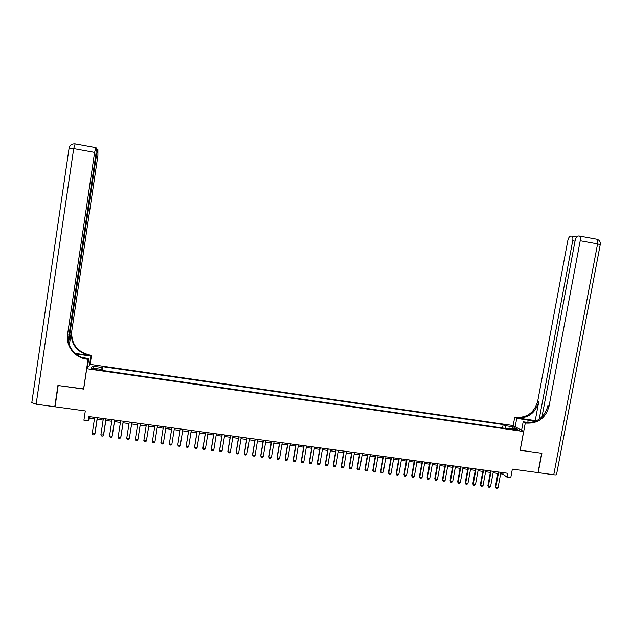 <?xml version="1.0" encoding="UTF-8"?>
<svg xmlns="http://www.w3.org/2000/svg" width="632" height="632" viewBox="0 0 632 632"><rect width="100%" height="100%" fill="white"/><g stroke="black" fill="none" stroke-linecap="round" stroke-linejoin="round"><path stroke-width="0.95" d="M94.01 369.428L97.028 369.286L94.587 368.654L91.569 368.796L94.01 369.428M513.121 425.534L90.226 364.387L86.734 368.717L523.62 431.514L513.121 425.534M86.734 368.717L83.661 389.099L58.199 385.536L55.039 406.795L85.312 410.918L83.914 420.201L88.306 420.793L89.72 418.281L94.445 418.921M523.62 431.514L520.128 450.245L541.656 453.255L538.006 472.618L512.355 469.126L510.767 477.673L506.998 477.16L507.725 473.281L88.938 416.575L88.306 420.793M515.902 429.31L512.71 429.191L519.212 430.226L515.902 429.31L515.767 430.06M100.804 370.218L100.859 369.293L100.267 370.139L511.209 429.247L509.242 428.093L508.705 428.883M100.859 369.293L91.277 367.919L92.659 366.133L102.108 367.492L102.668 366.678L503.183 424.554L505.071 425.652L513.192 426.829L517.474 429.278L509.242 428.093M503.159 428.085L101.973 370.384M500.631 473.803L502.89 474.103L506.998 477.16M97.162 419.285L103.127 420.09M105.82 420.454L111.785 421.26M114.455 421.623L120.412 422.429M123.058 422.784L129.015 423.59M131.638 423.946L137.594 424.751M140.193 425.099L146.142 425.905M148.725 426.252L154.666 427.058M157.226 427.398L163.167 428.204M165.71 428.551L171.62 429.349M174.179 429.689L180.057 430.487M182.616 430.834L188.462 431.624M191.038 431.972L196.852 432.754M199.428 433.102L205.21 433.884M207.794 434.231L213.545 435.014M216.128 435.361L221.848 436.135M224.447 436.483L230.135 437.249M232.734 437.605L238.398 438.371M241.005 438.719L246.63 439.477M249.245 439.833L254.838 440.591M257.461 440.946L263.031 441.697M265.653 442.052L271.191 442.803M273.822 443.158L279.328 443.901M281.967 444.257L287.442 444.999M290.088 445.355L295.531 446.089M298.185 446.445L303.597 447.179M306.259 447.535L311.639 448.262M314.302 448.625L319.666 449.352M322.328 449.708L327.66 450.426M330.331 450.79L335.632 451.509M338.31 451.864L343.579 452.583M346.265 452.947L351.51 453.65M354.197 454.013L359.411 454.716M362.104 455.079L367.287 455.783M369.989 456.146L375.147 456.849M377.857 457.213L382.984 457.908M385.694 458.271L390.797 458.958M393.515 459.33L398.587 460.009M401.304 460.38L406.352 461.06M409.078 461.431L414.094 462.111M416.828 462.474L421.821 463.153M424.554 463.525L429.523 464.188M432.264 464.559L437.202 465.231M439.943 465.602L444.857 466.266M447.606 466.637L452.488 467.293M455.245 467.664L460.104 468.32M462.869 468.699L467.696 469.347M470.461 469.726L475.264 470.374M478.037 470.745L482.808 471.393M485.589 471.764L490.337 472.412M493.118 472.783L497.842 473.423M503.159 472.657L502.89 474.103M89.957 416.717L89.72 418.281M505.458 428.417L505.071 425.652M502.59 427.746L503.183 424.554M102.147 370.139L102.668 366.678M102.108 367.492L101.491 370.32M511.975 428.488L513.192 426.829M92.659 366.133L93.971 368.306M500.899 472.357L498.087 487.501L497.139 488.267L496.017 488.117L495.362 486.814L498.111 471.978M498.087 487.501L495.836 487.201L498.648 472.049M496.017 488.117L495.362 486.814M553.758 474.766L597.596 243.881L600.234 244.671L556.571 474.379C556.934 474.909 555.994 475.035 553.758 474.766L538.227 472.649L541.885 453.286L520.199 450.253L525.303 422.927L526.582 423.108C538.188 423.582 545.661 417.989 549.011 406.321L580.216 240.721C580.603 238.28 580.35 236.716 579.473 236.036L578.035 235.941C576.74 236.25 575.76 237.845 575.096 240.729L541.972 416.915M535.178 421.37L516.755 418.297L514.74 417.207L515.981 417.389C527.246 417.863 534.49 412.443 537.721 401.138L567.789 240.737C568.437 237.909 569.385 236.344 570.625 236.044L572.007 236.131C572.861 236.795 573.09 238.327 572.711 240.729L539.183 419.221M521.582 430.353L523.178 421.773L529.426 422.682M523.178 421.773L525.303 422.927M535.233 420.596L516.984 417.926C528.273 418.4 535.549 412.965 538.788 401.628L535.233 420.596L536.031 421.007M515.191 426.711L516.755 418.297M513.184 425.565L514.74 417.207M526.582 423.108L525.524 422.539C537.089 423.013 544.539 417.436 547.881 405.799L549.011 406.321M68.106 341.051L95.977 153.655L96.222 147.888L95.819 147.635L94.618 152.383L73.699 148.583L36.142 404.219L54.779 406.755L57.931 385.496L83.685 388.933M89.452 365.343L90.85 356.093L75.856 353.92M90.85 356.093L91.506 355.326L90.052 355.113C77.286 351.985 71.179 344.045 71.732 331.279L97.913 155.464L97.905 149.579L96.609 154.248L95.914 154.121M75.208 353.375L89.72 355.492C76.914 352.356 70.784 344.385 71.337 331.587L69.315 345.167M83.574 389.091L88.053 359.339L86.552 359.126C74.71 357.657 65.602 345.917 67.561 334.47L94.618 152.383M88.053 359.339L88.749 358.534L82.476 357.617M68.54 342.9L96.609 154.248M36.142 404.219L31.679 402.56M54.779 406.755L55.11 406.352M87.327 367.982L88.749 358.534M90.115 364.522L91.506 355.326M86.552 359.126L86.9 358.723C75.105 357.254 66.028 345.562 67.98 334.154L67.561 334.47M493.387 471.338L490.582 486.506L489.642 487.272L488.512 487.122L487.857 485.818L490.606 470.959M490.582 486.506L488.331 486.206L491.127 471.03M488.512 487.122L487.857 485.818M485.858 470.319L483.053 485.51L482.113 486.277L480.984 486.127L480.336 484.823L483.077 469.939M483.053 485.51L480.794 485.21L483.591 470.011M480.984 486.127L480.336 484.823M478.306 469.292L475.509 484.507L474.569 485.281L473.439 485.131L472.791 483.828L475.533 468.92M475.509 484.507L473.242 484.207L476.03 468.983M473.439 485.131L472.791 483.828M470.729 468.265L467.941 483.504L467.001 484.278L465.871 484.128L465.231 482.824L467.957 467.893M467.941 483.504L465.666 483.204L468.454 467.957M465.871 484.128L465.231 482.824M463.13 467.238L460.349 482.5L459.417 483.275L458.279 483.125L457.647 481.821L460.365 466.866M460.349 482.5L458.066 482.2L460.847 466.929M458.279 483.125L457.647 481.821M455.514 466.211L452.733 481.489L451.809 482.271L450.663 482.113L450.039 480.81L452.757 465.831M452.733 481.489L450.45 481.189L453.223 465.895M450.663 482.113L450.039 480.81M447.875 465.176L445.102 480.478L444.178 481.26L443.032 481.11L442.408 479.799L445.118 464.804M445.102 480.478L442.803 480.178L445.576 464.86M443.032 481.11L442.408 479.799M440.212 464.133L437.447 479.467L436.522 480.249L435.377 480.091L434.753 478.787L437.463 463.762M437.447 479.467L435.14 479.159L437.905 463.825M435.377 480.091L434.753 478.787M432.525 463.098L429.768 478.448L428.852 479.23L427.698 479.08L427.082 477.768L429.784 462.727M429.768 478.448L427.461 478.14L430.218 462.782M427.698 479.08L427.082 477.768M424.822 462.055L422.065 477.429L421.149 478.211L419.996 478.061L419.387 476.749L422.081 461.684M422.065 477.429L419.751 477.121L422.508 461.739M419.996 478.061L419.387 476.749M417.088 461.005L414.339 476.402L413.431 477.192L412.269 477.042L411.669 475.722L414.363 460.633M414.339 476.402L412.024 476.101L414.766 460.688M412.269 477.042L411.669 475.722M409.339 459.954L406.597 475.382L405.689 476.165L404.527 476.014L403.927 474.695L406.613 459.59M406.597 475.382L404.267 475.074L407.016 459.646M404.527 476.014L403.927 474.695M401.565 458.903L398.832 474.348L397.931 475.138L396.762 474.988L396.169 473.668L398.847 458.54M398.832 474.348L396.493 474.039L399.234 458.587M396.762 474.988L396.169 473.668M393.776 457.852L391.042 473.321L390.142 474.111L388.972 473.953L388.38 472.641L391.058 457.481M391.042 473.321L388.704 473.013L391.429 457.529M388.972 473.953L388.38 472.641M385.955 456.794L383.229 472.286L382.336 473.076L381.159 472.926L380.575 471.606L383.245 456.423M383.229 472.286L380.883 471.97L383.608 456.47M381.159 472.926L380.575 471.606M378.118 455.727L375.392 471.243L374.5 472.041L373.322 471.883L372.746 470.563L375.408 455.364M375.392 471.243L373.038 470.935L375.756 455.411M373.322 471.883L372.746 470.563M370.249 454.661L367.54 470.208L366.647 471.006L365.47 470.848L364.893 469.529L367.548 454.297M367.54 470.208L365.178 469.892L367.887 454.345M365.47 470.848L364.893 469.529M362.365 453.594L359.655 469.165L358.771 469.963L357.586 469.805L357.017 468.486L359.671 453.231M359.655 469.165L357.285 468.849L359.995 453.278M357.586 469.805L357.017 468.486M354.457 452.528L351.755 468.114L350.871 468.912L349.686 468.754L349.117 467.435L351.763 452.164M351.755 468.114L349.377 467.798L352.079 452.204M349.686 468.754L349.117 467.435M346.526 451.453L343.824 467.064L342.947 467.87L341.762 467.712L341.201 466.384L343.84 451.09M343.824 467.064L341.446 466.748L344.14 451.13M341.762 467.712L341.201 466.384M338.57 450.371L335.876 466.013L335.007 466.819L333.807 466.661L333.254 465.334L335.884 450.016M335.876 466.013L333.491 465.697L336.177 450.047M333.807 466.661L333.254 465.334M330.591 449.297L327.905 464.954L327.036 465.76L325.836 465.602L325.29 464.275L327.913 448.933M327.905 464.954L325.512 464.639L328.19 448.973M325.836 465.602L325.29 464.275M322.589 448.214L319.911 463.896L319.042 464.702L317.841 464.544L317.296 463.217L319.918 447.851M319.911 463.896L317.501 463.58L320.179 447.883M317.841 464.544L317.296 463.217M314.562 447.124L311.892 462.837L311.031 463.643L309.822 463.485L309.285 462.158L311.9 446.761M311.892 462.837L309.475 462.513L312.145 446.8M309.822 463.485L309.285 462.158M306.512 446.034L303.842 461.771L302.989 462.577L301.78 462.419L301.243 461.091L303.858 445.678M303.842 461.771L301.425 461.447L304.095 445.71M301.78 462.419L301.243 461.091M298.438 444.944L295.776 460.704L294.923 461.51L293.714 461.352L293.185 460.025L295.784 444.58M295.776 460.704L293.351 460.38L296.013 444.612M293.714 461.352L293.185 460.025M290.341 443.846L287.686 459.63L286.841 460.444L285.625 460.286L285.103 458.951L287.694 443.49M287.686 459.63L285.253 459.306L287.908 443.514M285.625 460.286L285.103 458.951M282.22 442.748L279.573 458.556L278.728 459.369L277.511 459.211L276.99 457.876L279.581 442.392M279.573 458.556L277.132 458.232L279.779 442.416M277.511 459.211L276.99 457.876M274.075 441.642L271.436 457.473L270.591 458.295L269.374 458.137L268.861 456.802L271.444 441.286M271.436 457.473L268.987 457.149L271.626 441.31M265.906 440.536L263.275 456.391L262.438 457.213L261.214 457.054L260.7 455.719L263.275 440.18M263.275 456.391L260.818 456.067L263.449 440.204M257.714 439.43L255.083 455.309L254.254 456.13L253.021 455.972L252.523 454.637L255.091 439.074M255.083 455.309L252.626 454.985L255.249 439.098M249.498 438.316L246.875 454.226L246.046 455.048L244.813 454.882L244.315 453.547L246.883 437.96M246.875 454.226L244.41 453.894L247.025 437.984M241.25 437.202L238.643 453.128L237.814 453.958L236.581 453.792L236.092 452.457L238.643 436.846M238.643 453.128L236.163 452.804L238.778 436.862M232.987 436.08L230.38 452.038L229.558 452.868L228.318 452.702L227.836 451.367L230.388 435.724M230.38 452.038L227.899 451.706L230.498 435.74M224.692 434.958L222.093 450.94L221.279 451.769L220.039 451.603L219.557 450.268L222.101 434.603M222.093 450.94L219.604 450.608L222.203 434.618M216.381 433.829L213.79 449.842L212.976 450.671L211.728 450.505L211.254 449.162L213.79 433.481M213.79 449.842L211.293 449.51L213.877 433.497M208.039 432.699L205.455 448.736L204.65 449.573L203.393 449.407L202.927 448.064L205.455 432.351M205.455 448.736L202.951 448.404L205.534 432.359M199.673 431.569L197.097 447.63L196.291 448.467L195.035 448.301L194.577 446.958L197.097 431.222M197.097 447.63L194.585 447.298L197.16 431.229M191.283 430.432L188.707 446.516L187.909 447.353L186.653 447.187L186.195 445.844L188.715 430.084M188.707 446.516L186.187 446.184L188.763 430.092M182.861 429.294L180.302 445.402L179.504 446.247L178.248 446.081L177.797 444.731L180.302 428.946M180.302 445.402L177.774 445.07L180.333 428.954M174.424 428.148L171.865 444.288L171.075 445.133L169.81 444.96L169.329 443.948L171.865 427.809M171.865 444.288L169.329 443.948L171.888 427.809M163.404 443.166L162.621 444.012L161.35 443.846L160.868 442.827L163.404 426.663L160.868 442.827L163.404 443.166L165.955 427.003M157.463 425.857L154.919 442.044L154.145 442.89L152.865 442.724L152.375 441.705L154.911 425.51M152.375 441.705L154.919 442.044L157.471 425.857M143.851 440.575L146.482 440.583L148.962 424.704L146.411 440.915L145.637 441.76L144.357 441.594L143.851 440.575L146.387 424.356M140.399 423.543L137.871 439.785L137.105 440.638L135.817 440.464L135.311 439.445L137.831 423.195M135.311 439.445L137.871 439.785L140.438 423.551M131.835 422.381L129.315 438.648L128.541 439.501L127.261 439.335L126.74 438.308L129.252 422.034M126.74 438.308L129.315 438.648L131.883 422.389M123.232 421.22L120.72 437.51L119.962 438.371L118.674 438.197L118.145 437.17L120.649 420.873M118.145 437.17L120.838 437.186L123.295 421.228M114.613 420.051L112.109 436.372L111.35 437.226L110.055 437.06L109.518 436.033L112.022 419.703M109.518 436.033L112.235 436.048L114.692 420.067M105.963 418.882L103.466 435.227L102.716 436.088L101.42 435.914L100.867 434.879L103.364 418.534M100.867 434.879L103.616 434.903L106.058 418.898M97.289 417.705L94.8 434.081L94.05 434.942L92.754 434.769L92.193 433.734L94.681 417.357M92.193 433.734L94.958 433.757L97.399 417.72M514.132 429.713L514.258 429.073M516.984 417.926L515.981 417.389M538.788 401.628L537.721 401.138M596.347 239.094L596.798 239.204C597.714 239.891 597.983 241.448 597.596 243.881L580.216 240.721M575.017 241.148L572.711 240.729M527.775 422.445L528.234 419.972M71.337 331.587L71.732 331.279M68.959 148.133L73.699 148.583L75.153 143.82M77.254 354.955L77.381 354.125M576.582 236.968L572.007 236.131M600.274 244.505C600.598 241.772 599.436 240.01 596.798 239.204L579.473 236.036M97.778 149.587L96.388 149.334M95.819 147.635L74.987 143.827C71.937 143.701 69.978 145.091 69.117 147.999L31.75 402.979"/></g></svg>
